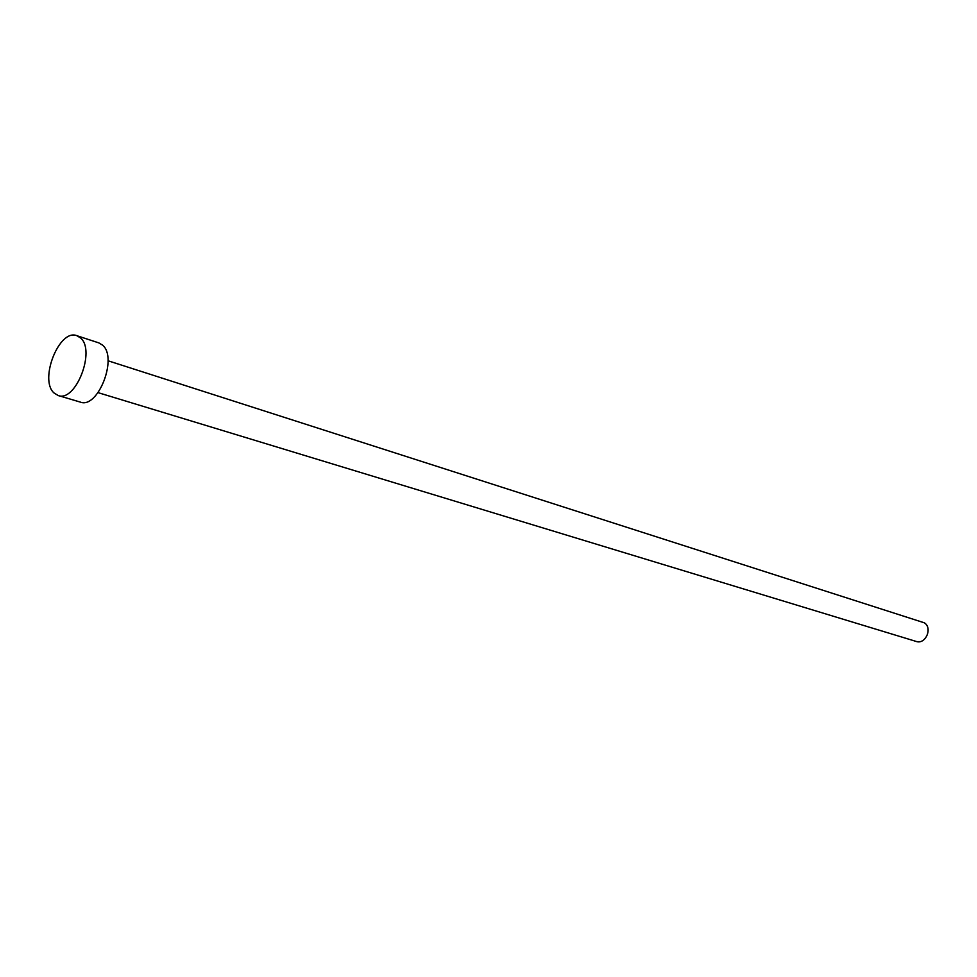 <?xml version="1.0" encoding="UTF-8"?>
<svg xmlns="http://www.w3.org/2000/svg" width="977" height="977" viewBox="0 0 977 977"><rect width="100%" height="100%" fill="white"/><g stroke="black" fill="none" stroke-linecap="round" stroke-linejoin="round"><path stroke-width="1.47" d="M108.032 360.769L924.376 622.825C932.864 628.101 925.475 644.844 916.182 641.437L98.079 392.644M76.841 335.685L98.836 342.89L102.548 345.137C118.107 357.631 97.932 409.204 80.346 402.109L58.156 395.514L53.943 392.913C38.958 379.589 59.353 328.406 76.841 335.685L80.529 337.932C95.966 350.474 75.644 402.597 58.156 395.514"/></g></svg>
